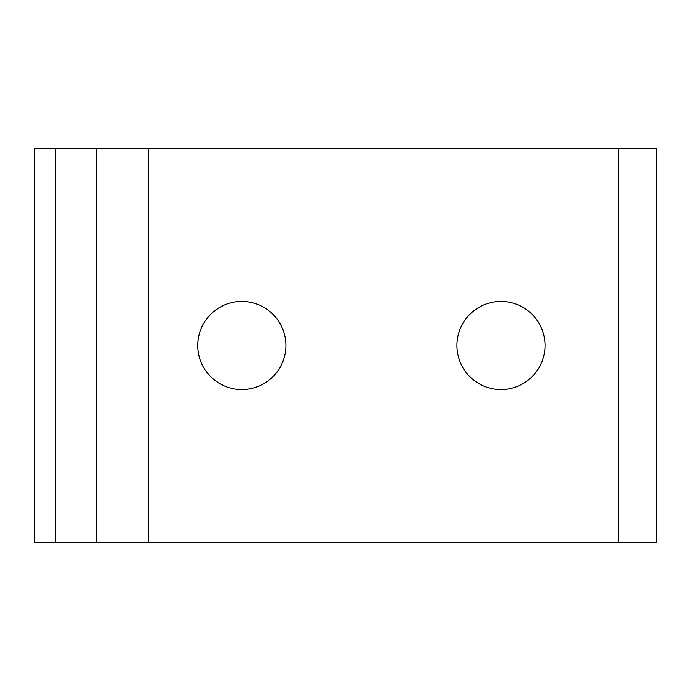 <?xml version="1.0" encoding="UTF-8"?>
<svg xmlns="http://www.w3.org/2000/svg" width="691" height="691" viewBox="0 0 691 691"><rect width="100%" height="100%" fill="white"/><g stroke="black" fill="none" stroke-linecap="round" stroke-linejoin="round"><path stroke-width="1.04" d="M55.28 542.435L55.28 148.565L34.55 148.565L34.55 542.435L96.74 542.435L96.74 148.565L656.45 148.565L656.45 542.435L618.816 542.435L618.816 148.565M55.28 148.565L96.74 148.565M96.74 542.435L618.816 542.435M545.026 345.5A44.051 44.051 0 0 1 478.949 383.652A44.051 44.051 0 0 1 478.949 307.348A44.051 44.051 0 0 1 545.026 345.5M285.901 345.5A44.051 44.051 0 0 1 219.824 383.652A44.051 44.051 0 0 1 219.824 307.348A44.051 44.051 0 0 1 285.901 345.5M148.608 542.435L148.608 148.565"/></g></svg>
